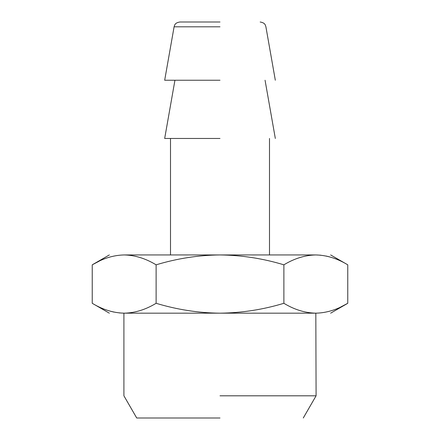 <?xml version="1.0" encoding="UTF-8"?>
<svg xmlns="http://www.w3.org/2000/svg" width="440" height="440" viewBox="0 0 440 440"><rect width="100%" height="100%" fill="white"/><g stroke="black" fill="none" stroke-linecap="round" stroke-linejoin="round"><path stroke-width="0.66" d="M220 22L179.834 22L220 22M220 418L136.725 418L220 418M220 395.808L316.091 395.808L220 395.808M220 80.234L164.676 80.234L220 80.234M330.649 313.175L347.765 303.292C337.282 309.645 326.634 312.939 315.821 313.175L220 313.175C241.791 312.906 263.087 309.611 283.882 303.292C294.338 309.634 304.986 312.928 315.821 313.175C335.522 313.175 335.522 313.175 315.821 313.175L316.091 395.808L303.276 418M156.118 303.292L156.118 264.825C145.662 258.484 135.014 255.189 124.179 254.942C113.366 255.178 102.718 258.473 92.235 264.825L92.235 303.292C102.696 309.634 113.339 312.928 124.179 313.175C134.987 312.939 145.635 309.645 156.118 303.292C177.172 309.656 198.468 312.95 220 313.175L124.179 313.175C104.478 313.175 104.478 313.175 124.179 313.175L119.301 312.928M220 138.468L164.676 138.468L220 138.468M113.949 312.092L110.391 311.223M283.882 303.292L283.882 264.825C263.087 258.506 241.791 255.211 220 254.942L315.821 254.942C326.661 255.189 337.304 258.484 347.765 264.825L347.765 303.292L340.698 307.016M109.351 254.942L92.235 264.825L99.303 261.102M124.179 254.942C104.478 254.942 104.478 254.942 124.179 254.942L220 254.942C198.468 255.167 177.172 258.462 156.118 264.825M320.7 255.189L315.821 254.942C335.522 254.942 335.522 254.942 315.821 254.942C305.014 255.178 294.366 258.473 283.882 264.825M326.051 256.025L329.61 256.894M220 26.813L174.097 26.813L220 26.813M164.676 80.234L174.097 26.813C174.719 25.151 174.603 22.935 179.834 22M275.325 80.234L265.903 26.813C265.281 25.151 265.397 22.935 260.166 22M123.91 313.175L123.91 395.808L136.725 418M164.676 138.468L174.944 80.234M265.056 80.234L275.325 138.468M92.235 303.292L109.351 313.175M170.5 254.942L170.5 138.468M269.5 138.468L269.5 254.942M347.765 264.825L330.649 254.942"/></g></svg>
